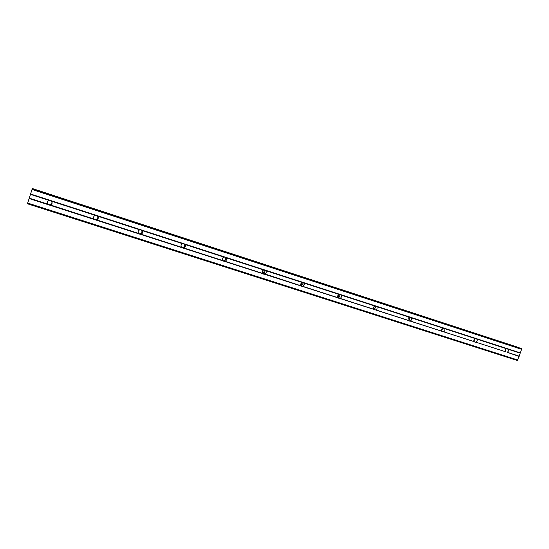 <?xml version="1.0" encoding="UTF-8"?>
<svg xmlns="http://www.w3.org/2000/svg" width="549" height="549" viewBox="0 0 549 549"><rect width="100%" height="100%" fill="white"/><g stroke="black" fill="none" stroke-linecap="round" stroke-linejoin="round"><path stroke-width="0.82" d="M29.152 198.539L32.322 188.513L27.45 203.775L29.152 198.539L48.978 204.928L47.784 204.118C46.802 202.423 47.207 201.181 48.998 200.385L50.433 200.447L51.606 201.229C52.58 202.917 52.176 204.159 50.391 204.955L48.978 204.928L505.43 351.71C504.867 350.413 505.21 349.418 506.459 348.711L508.154 349.26C508.717 350.55 508.374 351.552 507.125 352.259L519.093 356.459L521.55 349.308L521.392 348.574L520.171 348.128L32.322 188.664L520.171 348.128M475.063 342.267L474.123 341.615C473.533 340.291 473.883 339.275 475.166 338.561L476.916 339.131C477.506 340.449 477.156 341.464 475.88 342.178L475.063 342.267M442.741 331.85L441.78 331.184C441.163 329.839 441.52 328.803 442.837 328.082L444.649 328.666C445.26 330.011 444.91 331.047 443.592 331.768L442.741 331.85M409.328 321.076L408.346 320.403C407.708 319.024 408.065 317.974 409.417 317.247L411.29 317.85C411.928 319.223 411.578 320.273 410.227 321.007L409.328 321.076M374.768 309.938L373.773 309.252C373.1 307.845 373.464 306.774 374.857 306.04L376.799 306.665C377.465 308.071 377.101 309.142 375.715 309.876L374.768 309.938M339.007 298.416L337.992 297.709C337.292 296.275 337.656 295.184 339.09 294.442L341.101 295.094C341.801 296.529 341.43 297.613 340.003 298.361L339.007 298.416M301.984 286.475L300.941 285.761L300.584 284.073L302.053 282.433L303.316 282.481L304.139 283.106L304.537 284.416L303.021 286.434L301.984 286.475M263.616 274.116L262.559 273.381C261.784 271.879 262.161 270.753 263.685 269.991L264.975 270.046L265.84 270.691C266.608 272.18 266.238 273.306 264.735 274.075L263.616 274.116M223.848 261.29L222.757 260.549C221.954 259.011 222.331 257.858 223.903 257.097L225.22 257.152L226.14 257.817C226.943 259.354 226.565 260.501 224.994 261.269L223.848 261.29M182.584 247.99L181.472 247.235C180.628 245.664 181.012 244.49 182.632 243.715L183.977 243.77L184.958 244.463C185.795 246.034 185.411 247.208 183.798 247.983L182.584 247.99M139.748 234.183L138.609 233.407C137.724 231.802 138.115 230.601 139.789 229.818L141.162 229.88L142.198 230.601C143.083 232.213 142.692 233.407 141.024 234.19L139.748 234.183M141.21 229.894C142.637 232.117 142.04 233.442 139.419 233.874L138.945 233.744M95.245 219.84L94.078 219.051C93.145 217.397 93.543 216.176 95.279 215.386L96.679 215.448L97.784 216.203C98.71 217.85 98.312 219.065 96.59 219.854L95.245 219.84M97.111 215.64C98.484 217.953 97.825 219.271 95.121 219.6L94.277 219.264M51.736 201.408C52.354 203.617 51.476 204.743 49.108 204.77L47.392 203.466M374.439 306.232L373.478 308.62M339.11 294.436L337.855 297.489M340.908 294.834L339.776 294.394M302.526 282.378L301.044 285.871M304.256 283.62L304.201 284.272M264.645 269.971L263.307 273.56M29.399 197.606L29.776 196.439L29.399 197.606M30.106 195.43L30.497 194.222L30.113 195.43M516.918 346.941L32.322 188.513L517.577 347.284M27.45 203.775L517.302 360.487L519.093 356.459M51.606 201.229L95.279 215.386M30.614 194.017L520.322 352.883M30.497 194.38L48.998 200.385M50.391 204.955L94.078 219.051M97.784 216.203L139.789 229.818M96.59 219.854L138.609 233.407M142.198 230.601L182.632 243.715M141.024 234.19L181.472 247.235M183.771 243.715C185.102 245.808 184.553 247.105 182.11 247.62L181.808 247.558M184.958 244.463L223.903 257.097M183.798 247.983L222.757 260.549M224.816 257.056C226.01 258.963 225.515 260.233 223.347 260.85L223.045 260.83M226.14 257.817L263.685 269.991M224.994 261.269L262.559 273.381M264.398 269.943C265.393 271.446 265.085 272.633 263.479 273.512L262.772 273.601M265.84 270.691L302.053 282.433M263.479 273.512L300.941 285.761M302.588 282.378L303.096 283.812L301.078 285.905M304.139 283.106L339.09 294.442M303.021 286.434L337.992 297.709M339.454 294.394C340.222 296.041 339.756 297.167 338.047 297.771M341.101 295.094L374.857 306.04M340.003 298.361L373.773 309.252M375.063 306.006C375.701 307.522 375.262 308.586 373.745 309.217M376.799 306.665L409.417 317.247M375.715 309.876L408.346 320.403M409.472 317.233C409.993 318.612 409.588 319.628 408.264 320.266M411.29 317.85L442.837 328.082M410.227 321.007L441.78 331.184M442.741 328.11L441.636 330.937M444.649 328.666L475.166 338.561M443.592 331.768L474.123 341.615M474.94 338.658L473.931 341.252M476.916 339.131L506.459 348.711M475.88 342.178L505.43 351.71M506.103 348.883L505.204 351.216M508.154 349.26L520.04 353.11M507.125 352.259L519.018 356.088M32.075 189.501L521.55 349.308M32.322 188.726L521.392 348.574M27.69 203.055L517.865 360.034M29.275 198.148L47.784 204.118M32.322 188.54L517.515 347.16M303 283.099L302.581 282.927M95.519 219.909L95.121 219.6M140.077 234.265L139.419 233.874M183.009 248.079L182.11 247.62M224.459 261.379L223.347 260.85M304.537 284.416L303.096 283.812M376.429 306.253L375.866 306.033"/></g></svg>

